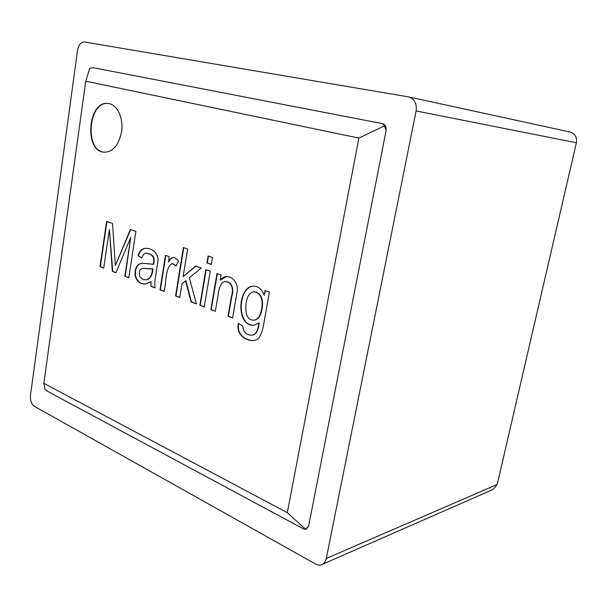 <?xml version="1.0" encoding="UTF-8"?>
<svg xmlns="http://www.w3.org/2000/svg" width="607" height="607" viewBox="0 0 607 607"><rect width="100%" height="100%" fill="white"/><g stroke="black" fill="none" stroke-linecap="round" stroke-linejoin="round"><path stroke-width="0.91" d="M220.151 280.146C221.942 277.923 224.006 276.754 226.32 276.64C233.073 275.927 239.204 284.994 236.942 292.749L232.618 317.977L228.035 316.201L231.487 296.163C234.09 288.947 230.971 281.398 225.516 281.762C221.904 280.829 218.778 287.756 218.179 294.509L215.333 311.277L210.887 309.555L216.972 273.545L221.024 274.979L220.151 280.146L226.51 276.64M215.356 311.118L210.887 309.555M211.259 309.524L217.314 273.666M204.263 306.823L200.249 305.268L206.175 269.728M210.234 271.162L204.24 306.983L199.878 305.291L205.826 269.599L210.234 271.162M211.373 264.371L207.306 262.96L208.444 256.101M212.526 257.497L211.35 264.5L206.934 262.968L208.095 255.987L212.526 257.497M179.771 297.339L175.947 295.852L183.739 247.686M196.349 303.75L191.448 301.861L185.947 280.753L181.994 283.674L179.748 297.491L175.575 295.882L183.382 247.565L187.624 249.007L183.124 276.686L195.651 266.003L201.304 268.006L189.331 277.725L196.395 303.948L191.076 301.884L185.575 280.768M183.124 276.686L195.902 266.094M164.049 291.246L160.369 289.82L165.817 255.456M176.242 265.714L172.418 263.552M168.321 261.905C169.907 259.037 171.569 257.573 173.299 257.512C175.127 257.603 176.842 258.802 178.428 261.109L176.098 266.025L172.236 263.544C165.036 267.323 166.508 282.483 164.027 291.406L159.99 289.843L165.461 255.327L169.163 256.64L168.693 261.898C170.248 259.121 171.849 257.656 173.488 257.512M150.771 281.731L145.126 284.137C139.815 284.023 136.454 281.049 135.035 275.199C134.807 267.725 137.212 263.726 142.25 263.218L153.23 264.273C155.286 256.063 151.234 254.174 146.363 253.18C144.481 253.036 142.964 254.644 141.826 257.998L138.07 255.843C139.564 250.797 142.19 248.293 145.946 248.331C152 248.104 159.322 253.597 157.79 262.019L155.301 278.401C154.686 281.39 154.603 284.569 155.058 287.93L150.946 286.337L151.143 281.716L150.946 286.337M145.316 284.129C140.096 283.924 136.803 280.958 135.414 275.221C135.133 267.877 137.47 263.878 142.44 263.21M152.349 264.349L153.23 264.273M139.845 276.496C141.31 278.795 143.282 279.895 145.763 279.812C149.8 279.174 152.061 275.517 152.539 268.84L142.926 268.347C139.678 268.931 138.654 271.648 139.845 276.496M145.946 279.797L146.135 279.797C150.179 279.159 152.433 275.502 152.911 268.825L152.539 268.84M155.028 287.756L151.318 286.314M141.886 257.808L138.07 255.843M138.442 255.835C139.898 250.881 142.463 248.377 146.135 248.331M112.515 223.414L115.353 265.631L130.346 229.484L135.862 231.366L128.805 277.756L124.867 276.231L130.725 237.542L115.884 272.755L112.348 271.382L109.397 229.438L103.721 268.044L99.988 266.594L106.604 221.396L112.515 223.414M130.672 229.598L115.353 265.631M103.744 267.892L99.988 266.594M100.367 266.587L106.969 221.517M104.366 152.228C84.032 151.09 88.364 100.14 108.668 103.569M121.544 131.818C118.79 145.141 113.008 151.94 104.176 152.213C83.576 151.401 87.969 99.73 108.478 103.539C117.242 104.427 123.745 118.289 121.544 131.818M382.342 123.616L93.083 67.681L89.707 68.462L85.746 81.201L43.841 383.313L45.062 389.406L47.839 391.477L303.371 528.841L305.662 529.342L308.644 525.981L386.082 130.581C386.492 126.871 385.248 124.549 382.342 123.616L384.489 125.884L386.082 130.581M305.518 529.425L306.315 529.122L308.644 525.981M34.493 406.394L315.481 563.956C317.742 565.185 319.889 565.375 321.945 564.525C324.184 563.471 325.633 561.46 326.285 558.478L416.099 110.952C416.979 103.569 414.505 98.88 408.693 96.908L84.601 42.004C80.997 41.982 78.644 44.766 77.537 50.358L30.471 395.339C30.1 400.461 31.443 404.148 34.493 406.394M408.693 96.908L570.201 132.06C575.102 133.669 577.166 137.235 576.392 142.766L497.201 484.469L493.362 489.325L321.945 564.525M43.841 383.313L287.308 512.672L358.874 138.07L85.746 81.201M358.874 138.07L384.489 125.884M287.308 512.672L305.662 529.342M269.44 292.096L264.402 320.162C262.558 331.096 260.79 339.92 253.514 340.588C245.721 341.066 235.744 334.207 238.354 323.387L242.77 325.974C243.324 332.181 246.465 335.254 252.208 335.185C255.957 334.404 258.142 330.329 258.764 322.97L253.901 325.299C235.918 326.293 237.527 287.589 252.838 286.132C257.914 285.92 261.708 288.932 264.204 295.161L265.031 290.541L269.44 292.096M246.146 302.87C244.947 314.57 247.588 320.337 254.067 320.177C258.574 319.305 261.253 314.441 262.103 305.587C262.558 297.529 259.849 292.9 253.976 291.694C249.72 292.521 247.11 296.246 246.146 302.87M254.25 320.155L254.439 320.139C258.939 319.267 261.617 314.411 262.467 305.556C262.922 297.506 260.213 292.877 254.348 291.671L254.166 291.686M253.696 340.565C245.956 340.884 236.267 334.176 238.672 323.577M264.204 295.161L265.365 290.654M254.083 325.284C236.328 325.929 237.952 287.9 253.02 286.125M252.383 335.155L252.573 335.14C256.321 334.358 258.506 330.284 259.128 322.932L258.764 322.97M232.64 317.81L228.399 316.171L231.859 296.14C234.454 288.924 231.335 281.382 225.88 281.747L225.698 281.754M160.369 289.82L159.99 289.843M151.067 269L143.123 268.34M153.601 264.265C155.665 256.055 151.606 254.166 146.742 253.172L146.553 253.18M128.828 277.604L124.867 276.231M125.239 276.223L130.725 237.542M115.945 272.619L112.348 271.382M112.727 271.375L109.397 229.438M416.099 110.952L576.392 142.766M326.285 558.478L497.201 484.469M152.16 264.356L152.539 264.349M146.363 253.18L146.742 253.172M142.926 268.347L143.305 268.332"/></g></svg>
